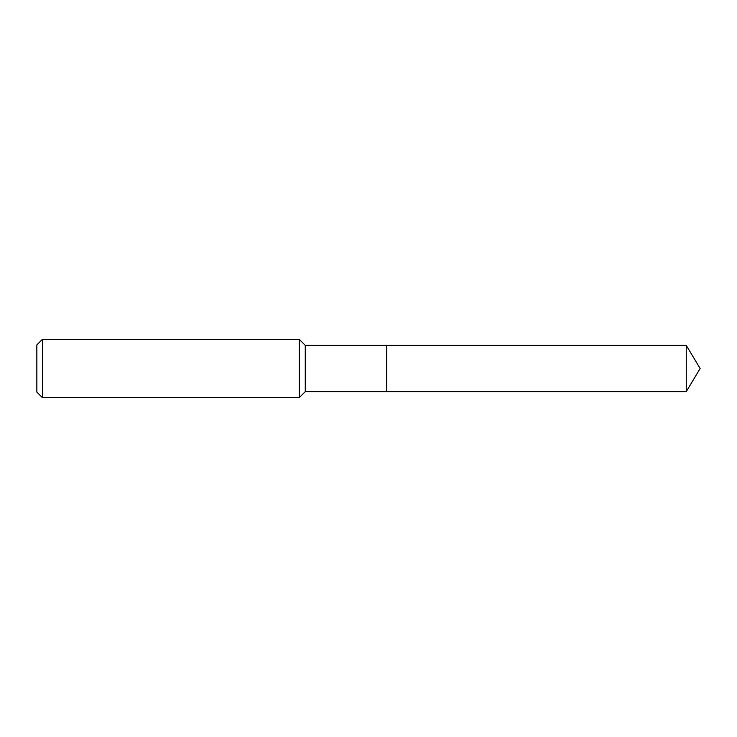 <?xml version="1.0" encoding="UTF-8"?>
<svg xmlns="http://www.w3.org/2000/svg" width="737" height="737" viewBox="0 0 737 737"><rect width="100%" height="100%" fill="white"/><g stroke="black" fill="none" stroke-linecap="round" stroke-linejoin="round"><path stroke-width="0.55" stroke-dasharray="3.69 2.76" d="M305.265 391.642L305.265 345.358M386.722 391.642L386.722 345.358L386.722 391.642M299.259 397.658L299.259 339.342M42.405 397.658L42.405 339.342M36.85 392.102L36.85 344.898M686.248 391.642L686.248 345.358"/><path stroke-width="1.11" d="M305.265 368.5L305.265 391.642L686.248 391.642L686.248 345.358L386.722 345.358L386.722 391.642L386.722 345.358L305.265 345.358L305.265 368.5M42.405 339.342L42.405 397.658L36.85 392.102L36.85 344.898L42.405 339.342L299.259 339.342L299.259 397.658L305.265 391.642M42.405 397.658L299.259 397.658M305.265 345.358L299.259 339.342M686.248 345.358L700.15 368.5L686.248 391.642"/></g></svg>
